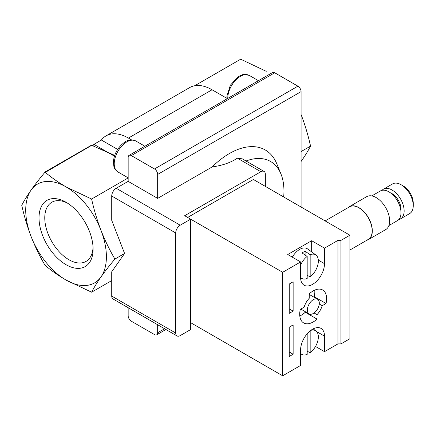 <?xml version="1.0" encoding="UTF-8"?>
<svg xmlns="http://www.w3.org/2000/svg" width="435" height="435" viewBox="0 0 435 435"><rect width="100%" height="100%" fill="white"/><g stroke="black" fill="none" stroke-linecap="round" stroke-linejoin="round"><path stroke-width="0.65" d="M349.909 250.022L368.271 239.419A18.803 10.859 -120 0 0 368.271 217.707A18.803 10.859 -120 0 0 349.468 206.853L325.13 220.904M398.879 219.463A17.112 9.88 -120 0 0 400.591 218.81L409.705 213.547A17.112 9.88 -120 0 0 413.25 205.711L413.25 203.123A13.942 8.053 -120 0 0 403.392 186.049L401.152 184.755A17.112 9.88 -120 0 0 392.593 183.907L383.48 189.165A17.112 9.88 -120 0 0 382.055 190.323M413.25 205.711A17.112 9.88 -120 0 0 401.152 184.755M400.591 218.81A17.112 9.88 -120 0 0 400.591 199.045A17.112 9.88 -120 0 0 383.48 189.165M400.88 210.768A12.675 7.319 -120 0 0 390.587 192.939M388.901 225.558L397.454 220.621A17.112 9.88 -120 0 0 397.454 200.861A17.112 9.88 -120 0 0 380.342 190.976L371.789 195.919M366.857 240.234A19.015 10.978 -120 0 0 368.38 239.603L385.709 229.598A19.015 10.978 -120 0 0 385.709 207.642A19.015 10.978 -120 0 0 366.694 196.663L349.365 206.668A19.015 10.978 -120 0 0 348.054 207.669M368.38 239.603A19.015 10.978 -120 0 0 368.38 217.647A19.015 10.978 -120 0 0 349.365 206.668M67.534 203.167A34.169 19.727 -120 0 0 52.227 202.025A34.169 19.727 -120 0 0 51.847 241.691A34.169 19.727 -120 0 0 86.391 261.196A34.169 19.727 -120 0 0 93.052 247.368M31.124 236.607C27.291 226.575 24.17 216.135 21.75 205.282C24.17 200.606 27.291 195.522 31.124 190.03A57.045 32.935 -120 0 0 31.124 236.607A57.045 32.935 -120 0 0 66.055 280.064C58.214 275.464 51.21 270.548 45.039 265.306C39.694 256.15 35.056 246.58 31.124 236.607M93.09 249.097A38.236 22.076 -120 0 0 66.055 202.264A38.236 22.076 -120 0 0 39.02 217.875A38.236 22.076 -120 0 0 66.055 264.703A38.236 22.076 -120 0 0 93.09 249.097M91.839 145.241L45.294 172.113A65.886 38.041 -120 0 0 44.778 172.157L91.323 145.29A65.886 38.041 -120 0 1 91.839 145.241L45.322 172.385C51.45 177.556 58.361 182.401 66.055 186.909A57.045 32.935 -120 0 0 31.124 190.03C34.996 184.56 39.552 178.698 44.805 172.434L44.778 172.157M114.666 155.442A58.203 33.604 -120 0 0 108.668 152.859L93.916 144.338A44.702 25.806 -120 0 0 93.558 144.828L92.878 145.796M266.247 71.329L240.685 59.198L194.706 85.744M91.616 292.195L66.055 280.064A57.045 32.935 -120 0 0 100.991 276.943A57.045 32.935 -120 0 0 100.991 230.365A57.045 32.935 -120 0 0 66.055 186.909L91.616 199.045C94.031 209.893 97.157 220.333 100.991 230.365C104.922 240.337 109.56 249.907 114.905 259.064C109.56 265.432 104.922 271.391 100.991 276.943C97.157 282.435 94.031 287.519 91.616 292.195L111.724 280.586M45.294 172.113L45.322 172.385M114.416 156.181L108.668 152.859L91.997 145.442M307.355 310.008A8.45 4.877 120 0 0 309.106 313.874A8.45 4.877 120 0 0 317.555 308.997A8.45 4.877 120 0 0 317.555 299.236A8.45 4.877 120 0 0 313.33 299.655A8.45 4.877 120 0 0 307.355 310.008M227.38 98.609L212.062 89.768A44.702 25.806 -120 0 0 189.714 87.555L106.053 135.856A44.702 25.806 -120 0 0 101.382 140.026L117.635 149.412M131.566 139.896L128.401 138.069A44.702 25.806 -120 0 0 106.053 135.856M93.916 144.338L101.382 140.026M301.178 161.363C305.011 155.871 308.132 150.787 310.552 146.111C308.132 135.263 305.011 124.818 301.178 114.786M91.616 199.045L128.156 177.948M310.166 276.78L310.166 254.709A13.681 7.901 -60 0 1 315.924 255.024A13.681 7.901 -60 0 1 317.773 265.143A13.681 7.901 -60 0 1 310.166 276.78L307.181 275.36M310.166 254.709L305.087 251.256A14.306 8.26 120 0 0 302.102 252.98L307.181 256.433L307.181 278.503A13.681 7.901 -60 0 1 302.271 278.677A13.681 7.901 -60 0 1 300.607 277.427M305.087 255.013L305.087 251.256M300.607 265.1A13.681 7.901 -60 0 1 307.181 256.433M128.156 307.708L128.156 315.718A4.47 2.583 -120 0 0 131.316 321.193L154.496 334.575A4.47 2.583 -120 0 0 156.73 334.798A4.47 2.583 -120 0 0 157.66 332.748L157.66 324.744M175.713 333.02A6.34 3.659 120 0 0 177.023 335.923A6.34 3.659 120 0 0 180.193 335.608L190.65 329.572L190.65 219.169L180.193 225.205A6.34 3.659 120 0 0 175.713 232.97L175.713 333.02L111.724 296.077L111.724 271.772L124.584 253.475L111.724 220.327L111.724 196.022A6.34 3.659 120 0 1 116.205 188.263L128.156 181.362L157.66 198.393L157.66 174.44A4.47 2.583 -120 0 0 154.496 168.97L131.316 155.583A4.47 2.583 -120 0 0 129.081 155.366A4.47 2.583 -120 0 0 128.156 157.41L128.156 181.362M114.905 259.064L124.584 253.475M310.552 146.111L301.08 151.581M301.08 207.022L301.08 91.638A4.47 2.583 -120 0 0 297.915 86.168L274.735 72.781A4.47 2.583 -120 0 0 272.5 72.563L129.081 155.366M313.711 297.018L314.249 296.708A19.015 10.978 120 0 0 314.728 290.129M299.802 315.984A19.015 10.978 120 0 0 305.261 312.276L305.261 311.656M310.813 330.382A13.681 7.901 -60 0 1 315.924 330.932A13.681 7.901 -60 0 1 317.773 341.045A13.681 7.901 -60 0 1 310.166 352.682L310.166 330.888M307.181 351.262L310.166 352.682M307.181 333.808L307.181 354.411A13.681 7.901 -60 0 1 302.271 354.579A13.681 7.901 -60 0 1 300.607 353.329M292.315 257.161A14.79 8.537 -60 0 1 307.545 248.912L315.924 255.024M246.014 161.01A64.516 37.247 -60 0 1 280.95 173.967A64.516 37.247 -60 0 1 283.674 196.973M111.724 296.077A6.34 3.659 120 0 0 113.035 298.981L177.023 335.923M265.35 186.392L265.35 174.315A6.34 3.659 120 0 0 264.034 171.417L242.268 158.846L237.369 158.161C230.67 162.647 222.28 165.556 212.204 166.904L157.66 198.393M212.204 166.904A71.835 41.472 -60 0 1 276.818 163.87L280.95 173.967M293.136 354.242L293.136 324.912L289.253 327.158L289.253 356.482L293.136 354.242L289.253 351.997M324.51 248.146L324.51 263.675A16.9 9.76 -60 0 1 317.131 280.684A16.9 9.76 -60 0 1 304.108 285.213A16.9 9.76 -60 0 1 300.607 277.476L300.607 261.946L287.758 254.529L311.661 240.729L324.51 248.146L337.957 240.386L340.942 240.386L340.942 343.889L349.909 338.713L349.909 235.21L253.398 179.492L187.664 217.44M305.261 312.276L317.039 319.078A19.015 10.978 -60 0 1 303.646 322.922A19.015 10.978 -60 0 1 300.28 309.405L304.092 307.202A13.942 8.053 -60 0 1 309.269 298.236L309.269 293.837A19.015 10.978 -60 0 1 322.661 289.987A19.015 10.978 -60 0 1 326.027 303.51L314.249 296.708M317.039 319.078L317.039 314.679L314.081 312.966M317.039 314.679A13.942 8.053 -60 0 0 322.215 305.707L319.257 304M322.215 305.707L326.027 303.51M293.136 311.112L293.136 281.788L289.253 284.028L289.253 313.358L293.136 311.112L289.253 308.872M190.65 322.672L282.679 375.802L300.607 365.454L300.607 349.925A16.9 9.76 -60 0 1 307.985 332.916A16.9 9.76 -60 0 1 321.008 328.387A16.9 9.76 -60 0 1 324.51 336.124L316.658 331.595M311.661 251.914L311.661 240.729M264.034 171.417A6.34 3.659 120 0 0 260.869 171.727L184.674 215.716L282.679 272.299L282.679 375.802M337.957 240.386L337.957 343.889L340.942 343.889M315.511 346.461L324.51 351.654L324.51 336.124M324.51 351.654L337.957 343.889M282.679 272.299L300.607 261.946M340.942 240.386L349.909 235.21M128.401 138.069L212.062 89.768M227.777 98.386A17.873 10.32 -60 0 1 235.509 80.301A17.873 10.32 -60 0 1 249.347 75.44L244.274 74.38L242.534 74.679L238.228 76.609L230.349 85.211L226.929 96.102L226.967 98.37M117.934 171.95A17.873 10.32 -60 0 1 117.934 151.309A17.873 10.32 -60 0 1 135.807 140.989C131.68 139.309 127.972 139.7 124.687 142.158C117.977 147.101 114.215 153.604 113.388 161.651L113.878 166.458C114.003 166.833 114.497 169.623 117.934 171.95L128.156 177.85M175.713 232.97L111.724 196.022M131.316 155.583L274.735 72.781M154.496 168.97L297.915 86.168M157.66 174.44L301.08 91.638M157.66 332.748L164.593 328.746M180.193 225.205L116.205 188.263M324.51 263.675L318.311 260.097M260.869 171.727L237.369 158.161M300.819 309.095L309.106 313.874M309.269 294.457L317.555 299.236M258.433 80.682L249.347 75.44M144.893 146.236L135.807 140.989M156.73 334.798L165.904 329.502M302.271 278.677L300.612 277.943M315.924 330.932L313.146 328.903M302.271 354.579L300.607 353.845"/></g></svg>
